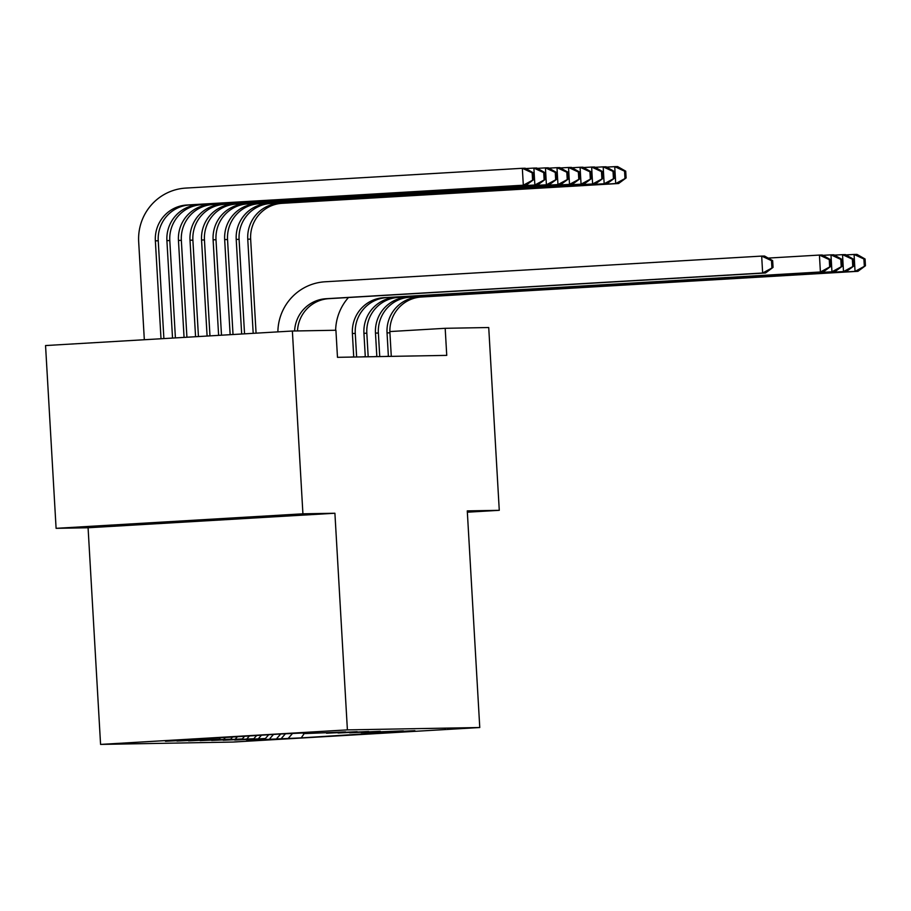 <?xml version="1.0" encoding="UTF-8"?>
<svg xmlns="http://www.w3.org/2000/svg" width="911" height="911" viewBox="0 0 911 911"><rect width="100%" height="100%" fill="white"/><g stroke="black" fill="none" stroke-linecap="round" stroke-linejoin="round"><path stroke-width="1.37" d="M100.574 744.412L232.943 742.055L479.767 727.525L347.398 729.882L100.574 744.412L88.082 527.765L334.906 513.246L302.919 513.815L56.095 528.334L88.082 527.765M56.095 528.334L45.55 345.554L292.374 331.023L302.919 513.815M304.263 733.571L301.177 737.887L414.881 730.668L384.271 732.182L403.334 730.873L361.177 732.603L380.229 731.282L349.619 732.808L368.682 731.487L338.072 733.013L357.135 731.692L326.525 733.218L345.588 731.909L303.42 733.628L315.548 732.433L279.165 734.061L165.46 741.269L196.07 739.755L177.007 741.064L207.617 739.55L188.554 740.859L219.164 739.345L200.113 740.654L230.722 739.14L211.659 740.449L242.269 738.935L223.206 740.244L253.816 738.73L234.753 740.039L265.374 738.525L246.312 739.834L264.771 739.22M301.177 737.887L264.794 739.504M292.374 331.023L335.92 330.249L337.48 357.328L446.743 355.381L445.183 328.302L389.874 331.558M281.545 738.229L285.302 733.947M276.921 738.32L280.679 734.027M269.986 738.434L273.539 734.391M265.374 738.525L268.745 734.676M258.439 738.639L261.548 735.097M253.816 738.73L256.754 735.371M246.892 738.855L249.568 735.803M242.269 738.935L244.763 736.077M235.334 739.06L237.577 736.509M230.722 739.14L232.783 736.783M223.787 739.265L225.586 737.215M219.164 739.345L220.792 737.489M212.24 739.47L213.595 737.921M207.617 739.55L208.801 738.195M200.693 739.675L201.604 738.616M196.07 739.755L196.81 738.901M467.354 512.198L499.274 510.319L488.729 327.527L445.183 328.302M334.906 513.246L347.398 729.882M499.274 510.319L467.275 510.889L479.767 727.525M288.468 738.115L292.237 733.81M243.875 518.405L269.895 516.412L221.578 518.803L121.22 525.169L243.875 518.405L243.829 517.699M169.48 521.866L169.537 522.777M294.606 330.978A33.912 33.411 89 0 1 326.036 298.717L762.644 273.015L761.676 256.093L325.056 281.784A50.857 50.116 -91 0 0 277.878 331.877M297.498 330.932A33.912 33.411 89 0 1 328.928 298.66L765.536 272.97L762.644 273.015L773.052 267.39L772.653 260.626L771.503 260.648L771.89 267.413M771.503 260.648L761.676 256.093L764.557 256.048L772.653 260.626M765.536 272.97L773.052 267.39M163.889 338.585L158.241 240.777A33.912 33.411 89 0 1 189.647 204.964L526.194 185.161L523.313 185.206L522.333 168.284L185.787 188.087A50.857 50.116 -91 0 0 138.677 241.814L144.325 339.735M161.008 338.755L155.36 240.834A33.912 33.411 89 0 1 186.766 205.021L523.313 185.206L533.709 179.581L533.322 172.817L532.161 172.839L532.559 179.604M532.161 172.839L522.333 168.284L525.226 168.228L533.322 172.817M526.194 185.161L533.709 179.581M172.532 338.072L166.907 240.618A33.912 33.411 89 0 1 198.313 204.816L534.859 185.001L533.88 168.079L525.795 168.558M175.413 337.901L169.799 240.572A33.912 33.411 89 0 1 201.194 204.759L537.752 184.956L534.859 185.001L545.256 179.376L544.869 172.612L543.719 172.634L544.106 179.399M543.719 172.634L533.88 168.079L536.773 168.023L544.869 172.612M537.752 184.956L545.256 179.376M184.056 337.4L178.454 240.413A33.912 33.411 89 0 1 209.86 204.599L546.406 184.796L545.438 167.875L537.342 168.353M186.926 337.229L181.346 240.367A33.912 33.411 89 0 1 212.753 204.554L549.299 184.751L546.406 184.796L556.815 179.171L556.416 172.407L555.266 172.43L555.653 179.194M555.266 172.43L545.438 167.875L548.32 167.818L556.416 172.407M549.299 184.751L556.815 179.171M195.569 336.717L190.012 240.208A33.912 33.411 89 0 1 221.407 204.394L557.965 184.591L556.985 167.67L548.889 168.148M198.45 336.546L192.893 240.162A33.912 33.411 89 0 1 224.3 204.349L560.846 184.546L557.965 184.591L568.362 178.966L567.974 172.202L566.813 172.225L567.211 178.989M566.813 172.225L556.985 167.67L559.866 167.613L567.974 172.202M560.846 184.546L568.362 178.966M207.093 336.045L201.559 240.003A33.912 33.411 89 0 1 232.965 204.189L569.512 184.386L568.532 167.465L560.436 167.943M209.974 335.874L204.451 239.957A33.912 33.411 89 0 1 235.847 204.144L572.393 184.341L569.512 184.386L579.908 178.761L579.521 171.997L578.371 172.02L578.758 178.784M578.371 172.02L568.532 167.465L571.425 167.408L579.521 171.997M572.393 184.341L579.908 178.761M356.634 356.987L355.267 333.449A33.912 33.411 89 0 1 386.674 297.635L823.282 271.945L820.401 271.99L819.422 255.069L768.167 258.086M350.291 357.101L353.73 356.896L352.386 333.494A33.912 33.411 89 0 1 383.782 297.692L820.401 271.99L830.798 266.365L830.411 259.601L829.249 259.612L829.648 266.388M829.249 259.612L819.422 255.069L822.314 255.012L830.411 259.601M348.469 297.51A50.857 50.116 -91 0 0 335.635 330.249M823.282 271.945L830.798 266.365M218.617 335.362L213.106 239.798A33.912 33.411 89 0 1 244.512 203.984L581.059 184.181L580.079 167.26L571.994 167.738M221.498 335.191L215.998 239.752A33.912 33.411 89 0 1 247.405 203.939L583.951 184.136L581.059 184.181L591.467 178.556L591.068 171.792L589.918 171.803L590.305 178.579M589.918 171.803L580.079 167.26L582.972 167.203L591.068 171.792M583.951 184.136L591.467 178.556M368.192 356.782L366.826 333.244A33.912 33.411 89 0 1 398.221 297.43L834.84 271.74L831.948 271.785L830.969 254.864L822.884 255.342M361.849 356.896L365.288 356.691L363.933 333.289A33.912 33.411 89 0 1 395.34 297.476L831.948 271.785L842.345 266.16L841.958 259.396L840.807 259.407L841.195 266.183M840.807 259.407L830.969 254.864L833.861 254.807L841.958 259.396M834.84 271.74L842.345 266.16M230.141 334.69L224.664 239.593A33.912 33.411 89 0 1 256.059 203.779L592.605 183.976L591.638 167.055L583.541 167.533M233.022 334.519L227.545 239.547A33.912 33.411 89 0 1 258.952 203.734L595.498 183.92L592.605 183.976L603.014 178.351L602.626 171.587L601.465 171.598L601.852 178.374M601.465 171.598L591.638 167.055L594.519 166.998L602.626 171.587M595.498 183.92L603.014 178.351M379.739 356.577L378.372 333.039A33.912 33.411 89 0 1 409.779 297.225L846.387 271.524L843.495 271.58L842.527 254.659L834.43 255.137M373.396 356.691L376.835 356.486L375.48 333.084A33.912 33.411 89 0 1 406.887 297.271L843.495 271.58L853.903 265.955L853.505 259.191L852.354 259.202L852.742 265.978M852.354 259.202L842.527 254.659L845.408 254.602L853.505 259.191M846.387 271.524L853.903 265.955M241.666 334.007L236.211 239.388A33.912 33.411 89 0 1 267.618 203.574L604.164 183.771L603.184 166.85L595.088 167.317M244.547 333.836L239.092 239.342A33.912 33.411 89 0 1 270.499 203.529L607.045 183.715L604.164 183.771L614.561 178.146L614.173 171.382L613.012 171.393L613.41 178.169M613.012 171.393L603.184 166.85L606.077 166.793L614.173 171.382M607.045 183.715L614.561 178.146M391.286 356.372L389.919 332.834A33.912 33.411 89 0 1 421.326 297.02L857.934 271.319L855.053 271.376L854.074 254.454L845.977 254.921M384.943 356.486L388.382 356.281L387.038 332.879A33.912 33.411 89 0 1 418.434 297.066L855.053 271.376L865.45 265.75L865.063 258.986L863.901 258.997L864.3 265.773M863.901 258.997L854.074 254.454L856.966 254.397L865.063 258.986M857.934 271.319L865.45 265.75M253.19 333.324L247.758 239.183A33.912 33.411 89 0 1 279.165 203.369L615.711 183.566L614.731 166.645L606.646 167.112M256.071 333.164L250.65 239.137A33.912 33.411 89 0 1 282.046 203.324L618.603 183.51L615.711 183.566L626.108 177.941L625.72 171.177L624.57 171.188L624.957 177.964M624.57 171.188L614.731 166.645L617.624 166.588L625.72 171.177M618.603 183.51L626.108 177.941M326.036 298.717L328.928 298.66M155.36 240.834L158.241 240.777M186.766 205.021L189.647 204.964M166.907 240.618L169.799 240.572M198.313 204.816L201.194 204.759M178.454 240.413L181.346 240.367M209.86 204.599L212.753 204.554M190.012 240.208L192.893 240.162M221.407 204.394L224.3 204.349M201.559 240.003L204.451 239.957M232.965 204.189L235.847 204.144M352.386 333.494L355.267 333.449M383.782 297.692L386.674 297.635M213.106 239.798L215.998 239.752M244.512 203.984L247.405 203.939M363.933 333.289L366.826 333.244M395.34 297.476L398.221 297.43M224.664 239.593L227.545 239.547M256.059 203.779L258.952 203.734M375.48 333.084L378.372 333.039M406.887 297.271L409.779 297.225M236.211 239.388L239.092 239.342M267.618 203.574L270.499 203.529M387.038 332.879L389.919 332.834M418.434 297.066L421.326 297.02M247.758 239.183L250.65 239.137M279.165 203.369L282.046 203.324"/></g></svg>
